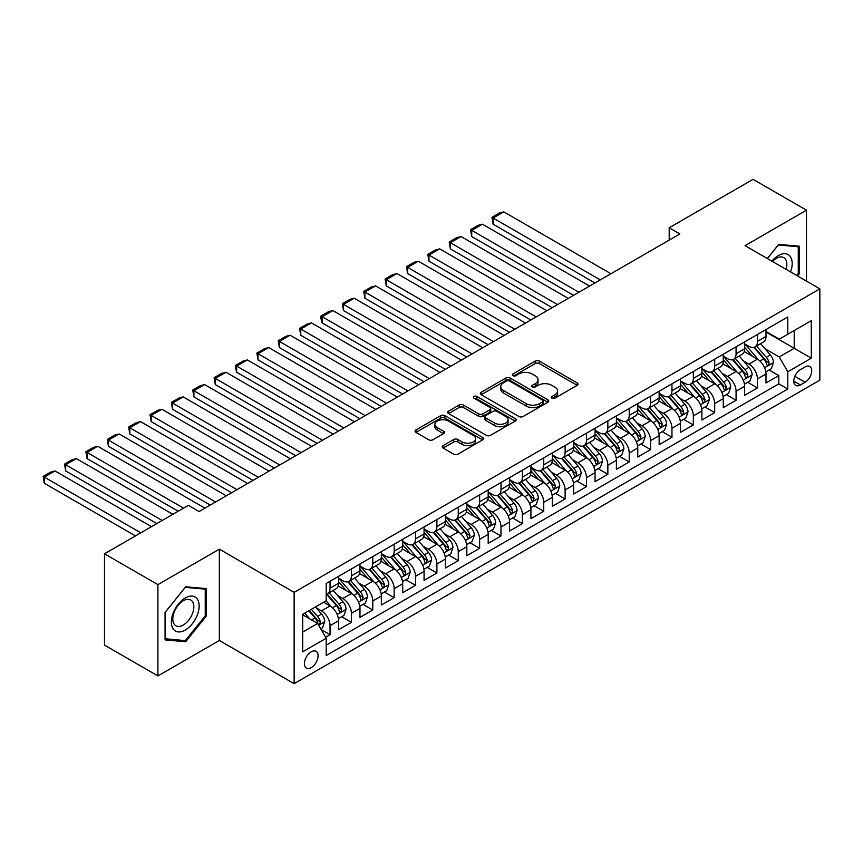 <?xml version="1.0" encoding="UTF-8"?>
<svg xmlns="http://www.w3.org/2000/svg" width="863" height="863" viewBox="0 0 863 863"><rect width="100%" height="100%" fill="white"/><g stroke="black" fill="none" stroke-linecap="round" stroke-linejoin="round"><path stroke-width="1.29" d="M551.932 398.188A2.071 1.197 0 0 0 554.866 398.188L577.153 385.329A2.967 1.715 0 0 0 578.016 384.111A2.967 1.715 0 0 0 577.153 382.902L539.397 361.101A2.967 1.715 0 0 0 535.2 361.101L512.913 373.97A2.071 1.197 0 0 0 512.298 374.822A2.071 1.197 0 0 0 512.913 375.664A2.071 1.197 0 0 0 515.847 375.664L518.728 374.003A9.493 5.48 0 0 1 532.158 374.003L535.308 375.815A9.493 5.48 0 0 1 538.081 379.688A9.493 5.48 0 0 1 535.308 383.571L532.417 385.232A2.071 1.197 0 0 0 531.813 386.085A2.071 1.197 0 0 0 532.417 386.926A2.071 1.197 0 0 0 535.351 386.926L538.242 385.265A9.493 5.48 0 0 1 551.662 385.265L554.812 387.077A9.493 5.48 0 0 1 557.595 390.961A9.493 5.48 0 0 1 554.812 394.833L551.932 396.495A2.071 1.197 0 0 0 551.317 397.347A2.071 1.197 0 0 0 551.932 398.188L551.932 396.495M311.241 667.617A9.676 5.588 120 0 0 317.562 659.095A9.676 5.588 120 0 0 316.074 651.349A9.676 5.588 120 0 0 311.241 651.824A9.676 5.588 120 0 0 304.919 660.346A9.676 5.588 120 0 0 306.408 668.102A9.676 5.588 120 0 0 311.241 667.617M443.118 445.632A2.967 1.715 0 0 0 442.244 446.851A2.967 1.715 0 0 0 443.118 448.059L453.711 454.175A2.967 1.715 0 0 0 457.897 454.175L482.654 439.882A2.967 1.715 0 0 0 483.517 438.674A2.967 1.715 0 0 0 482.654 437.465L444.898 415.664A2.967 1.715 0 0 0 440.702 415.664L415.944 429.947A2.967 1.715 0 0 0 415.081 431.166A2.967 1.715 0 0 0 415.944 432.374L428.749 439.763A2.967 1.715 0 0 0 432.935 439.763L443.528 433.647A2.967 1.715 0 0 0 444.402 432.439A2.967 1.715 0 0 0 443.528 431.22L437.185 427.563A7.94 4.585 0 0 1 434.866 424.316A7.94 4.585 0 0 1 439.763 420.087A7.94 4.585 0 0 1 448.415 421.079L473.269 435.427A7.94 4.585 0 0 1 475.589 438.674A7.94 4.585 0 0 1 470.691 442.902A7.94 4.585 0 0 1 462.039 441.91L457.897 439.515A2.967 1.715 0 0 0 453.711 439.515L443.118 445.632L443.118 448.059M219.342 549.17L157.907 584.639L104.488 553.798L104.488 645.103L157.907 675.945L219.342 640.475L294.143 683.658L294.143 592.352L219.342 549.17L219.342 640.475M806.495 281.133L806.495 210.184L745.049 245.664L819.85 288.846L294.143 592.352M806.495 210.184L753.065 179.342L669.192 227.767L669.192 240.108M104.488 553.798L188.361 505.373L199.051 511.543L679.871 233.938L669.192 227.767M518.943 416.505A2.967 1.715 0 0 0 523.14 416.505L547.886 402.223A2.967 1.715 0 0 0 548.76 401.004A2.967 1.715 0 0 0 547.886 399.796L510.13 377.994A2.967 1.715 0 0 0 505.934 377.994L481.187 392.287A2.967 1.715 0 0 0 480.313 393.496A2.967 1.715 0 0 0 481.187 394.715L518.943 416.505M474.779 398.641A2.071 1.197 0 0 1 476.883 398.933L476.883 396.462L515.276 418.631A2.967 1.715 0 0 1 516.139 419.839A2.967 1.715 0 0 1 515.276 421.047L490.518 435.34A2.967 1.715 0 0 1 486.322 435.34L448.566 413.539L448.566 411.122A2.967 1.715 0 0 0 447.703 412.331A2.967 1.715 0 0 0 448.566 413.539M448.566 411.122L459.159 405.006A2.967 1.715 0 0 1 463.355 405.006L478.663 413.841A2.967 1.715 0 0 0 482.859 413.841L489.893 409.785A2.967 1.715 0 0 0 490.756 408.577A2.967 1.715 0 0 0 489.893 407.368L473.949 398.167A2.071 1.197 0 0 1 473.345 397.314A2.071 1.197 0 0 1 474.618 396.203A2.071 1.197 0 0 1 476.883 396.462M325.61 637.239L330.044 634.672L321.176 629.559M316.128 607.768L321.5 610.864A12.093 6.98 60 0 1 330.044 625.664L338.598 620.734L338.598 629.742L351.414 622.342L341.694 616.721M337.498 595.427L342.87 598.523A12.093 6.98 60 0 1 351.414 613.334L359.968 608.393L359.968 617.401L372.784 610.001L363.064 604.391M358.868 583.086L364.24 586.193A12.093 6.98 60 0 1 372.784 600.993L381.338 596.063L381.338 605.06L394.154 597.66L384.434 592.05M380.238 570.756L385.61 573.852A12.093 6.98 60 0 1 394.154 588.652L402.708 583.722L402.708 592.73L415.524 585.319L405.804 579.709M401.608 558.415L406.98 561.511A12.093 6.98 60 0 1 415.524 576.322L424.078 571.382L424.078 580.389L436.894 572.989L427.174 567.369M422.978 546.074L428.35 549.17A12.093 6.98 60 0 1 436.894 563.981L445.448 559.041L445.448 568.048L458.264 560.648L448.544 555.038M444.348 533.733L449.72 536.84A12.093 6.98 60 0 1 458.264 551.64L466.818 546.711L466.818 555.718L479.634 548.307L469.914 542.698M465.718 521.403L471.09 524.499A12.093 6.98 60 0 1 479.634 539.299L488.188 534.37L488.188 543.377L501.004 535.977L491.284 530.357M487.088 509.062L492.46 512.158A12.093 6.98 60 0 1 501.004 526.969L509.558 522.029L509.558 531.036L522.374 523.636L512.654 518.016M508.458 496.721L513.83 499.817A12.093 6.98 60 0 1 522.374 514.628L530.928 509.688L530.928 518.695L543.744 511.295L534.024 505.686M529.828 484.391L535.2 487.487A12.093 6.98 60 0 1 543.744 502.288L552.298 497.358L552.298 506.365L565.114 498.954L555.394 493.345M551.209 472.05L556.57 475.146A12.093 6.98 60 0 1 565.114 489.947L573.668 485.017L573.668 494.024L586.484 486.624L576.764 481.004M572.579 459.709L577.94 462.805A12.093 6.98 60 0 1 586.484 477.617L595.039 472.676L595.039 481.683L607.854 474.283L598.135 468.674M593.949 447.368L599.31 450.464A12.093 6.98 60 0 1 607.854 465.276L616.409 460.335L616.409 469.343L629.224 461.942L619.505 456.333M615.319 435.038L620.68 438.134A12.093 6.98 60 0 1 629.224 452.935L637.779 448.005L637.779 457.012L650.594 449.601L640.875 443.992M636.689 422.697L642.05 425.793A12.093 6.98 60 0 1 650.594 440.605L659.149 435.664L659.149 444.672L671.964 437.271L662.245 431.651M658.059 410.357L663.42 413.453A12.093 6.98 60 0 1 671.964 428.264L680.519 423.323L680.519 432.331L693.334 424.93L683.615 419.321M679.429 398.016L684.791 401.122A12.093 6.98 60 0 1 693.334 415.923L701.889 410.993L701.889 420.001L714.704 412.59L704.985 406.98M700.799 385.685L706.161 388.781A12.093 6.98 60 0 1 714.704 403.582L723.259 398.652L723.259 407.66L736.074 400.259L726.355 394.639M722.169 373.345L727.531 376.441A12.093 6.98 60 0 1 736.074 391.252L744.629 386.311L744.629 395.319L757.444 387.919L757.444 378.911A12.093 6.98 -120 0 0 748.901 364.1L743.539 361.004M747.725 382.298L757.444 387.919M338.598 620.734A12.093 6.98 -120 0 0 330.044 605.923L323.636 602.223M359.968 608.393A12.093 6.98 -120 0 0 351.414 593.593L338.199 585.955M381.338 596.063A12.093 6.98 -120 0 0 372.784 581.252L359.569 573.625M402.708 583.722A12.093 6.98 -120 0 0 394.154 568.911L380.939 561.284M424.078 571.382A12.093 6.98 -120 0 0 415.524 556.581L402.309 548.944M445.448 559.041A12.093 6.98 -120 0 0 436.894 544.24L423.679 536.613M466.818 546.711A12.093 6.98 -120 0 0 458.264 531.899L445.049 524.273M488.188 534.37A12.093 6.98 -120 0 0 479.634 519.558L466.419 511.932M509.558 522.029A12.093 6.98 -120 0 0 501.004 507.228L487.789 499.591M530.928 509.688A12.093 6.98 -120 0 0 522.374 494.887L509.159 487.261M552.298 497.358A12.093 6.98 -120 0 0 543.744 482.546L530.529 474.92M573.668 485.017A12.093 6.98 -120 0 0 565.114 470.206L551.899 462.579M595.039 472.676A12.093 6.98 -120 0 0 586.484 457.875L573.269 450.238M616.409 460.335A12.093 6.98 -120 0 0 607.854 445.535L594.639 437.908M637.779 448.005A12.093 6.98 -120 0 0 629.224 433.194L616.009 425.567M659.149 435.664A12.093 6.98 -120 0 0 650.594 420.864L637.379 413.226M680.519 423.323A12.093 6.98 -120 0 0 671.964 408.523L658.749 400.896M701.889 410.993A12.093 6.98 -120 0 0 693.334 396.182L680.12 388.555M723.259 398.652A12.093 6.98 -120 0 0 714.704 383.841L701.49 376.214M744.629 386.311A12.093 6.98 -120 0 0 736.074 371.511L722.86 363.873M805.103 366.937L800.4 369.655A9.364 5.405 120 0 0 794.284 377.908A9.364 5.405 120 0 0 795.718 385.416A9.364 5.405 120 0 0 800.4 384.952L805.103 382.244A9.364 5.405 120 0 0 811.22 373.981A9.364 5.405 120 0 0 809.785 366.473A9.364 5.405 120 0 0 805.103 366.937M294.143 683.658L819.85 380.141L819.85 288.846M302.686 632.083L317.649 623.453L326.203 638.253L326.203 655.524L787.79 389.03L787.79 371.759L779.246 356.948L764.909 348.674M326.203 638.253L302.686 651.824L302.686 614.316L326.203 600.745L326.203 583.474L787.79 316.969L787.79 334.251L811.306 320.669L811.306 358.177L787.79 371.759M338.598 578.296L342.87 580.756A12.093 6.98 60 0 0 348.911 581.36L357.455 576.419A12.093 6.98 -120 0 0 359.968 570.885L359.968 563.981M359.968 565.955L364.24 568.426A12.093 6.98 60 0 0 370.281 569.019L378.825 564.089A12.093 6.98 -120 0 0 381.338 558.555L381.338 551.64M381.338 553.615L385.61 556.085A12.093 6.98 60 0 0 391.651 556.678L400.195 551.748A12.093 6.98 -120 0 0 402.708 546.214L402.708 539.299M402.708 541.274L406.98 543.744A12.093 6.98 60 0 0 413.021 544.348L421.576 539.407A12.093 6.98 -120 0 0 424.078 533.873L424.078 526.969M424.078 528.943L428.35 531.403A12.093 6.98 60 0 0 434.391 532.007L442.946 527.066A12.093 6.98 -120 0 0 445.448 521.532L445.448 514.628M445.448 516.603L449.72 519.073A12.093 6.98 60 0 0 455.761 519.666L464.316 514.736A12.093 6.98 -120 0 0 466.818 509.202L466.818 502.288M466.818 504.262L471.09 506.732A12.093 6.98 60 0 0 477.131 507.325L485.686 502.395A12.093 6.98 -120 0 0 488.188 496.861L488.188 489.947M488.188 491.921L492.46 494.391A12.093 6.98 60 0 0 498.501 494.995L507.056 490.055A12.093 6.98 -120 0 0 509.558 484.521L509.558 477.617M509.558 479.591L513.83 482.05A12.093 6.98 60 0 0 519.871 482.654L528.426 477.714A12.093 6.98 -120 0 0 530.928 472.18L530.928 465.276M530.928 467.25L535.2 469.72A12.093 6.98 60 0 0 541.241 470.313L549.796 465.384A12.093 6.98 -120 0 0 552.298 459.85L552.298 452.935M552.298 454.909L556.57 457.379A12.093 6.98 60 0 0 562.611 457.973L571.166 453.043A12.093 6.98 -120 0 0 573.668 447.509L573.668 440.594M573.668 442.568L577.94 445.038A12.093 6.98 60 0 0 583.981 445.642L592.536 440.702A12.093 6.98 -120 0 0 595.039 435.168L595.039 428.264M595.039 430.238L599.31 432.708A12.093 6.98 60 0 0 605.351 433.302L613.906 428.372A12.093 6.98 -120 0 0 616.409 422.838L616.409 415.923M616.409 417.897L620.68 420.367A12.093 6.98 60 0 0 626.721 420.961L635.276 416.031A12.093 6.98 -120 0 0 637.779 410.497L637.779 403.582M637.779 405.556L642.05 408.026A12.093 6.98 60 0 0 648.091 408.631L656.646 403.69A12.093 6.98 -120 0 0 659.149 398.156L659.149 391.252M659.149 393.226L663.42 395.686A12.093 6.98 60 0 0 669.461 396.29L678.016 391.349A12.093 6.98 -120 0 0 680.519 385.815L680.519 378.911M680.519 380.885L684.791 383.355A12.093 6.98 60 0 0 690.832 383.949L699.386 379.019A12.093 6.98 -120 0 0 701.889 373.485L701.889 366.57M701.889 368.544L706.161 371.014A12.093 6.98 60 0 0 712.202 371.608L720.756 366.678A12.093 6.98 -120 0 0 723.259 361.144L723.259 354.229M723.259 356.203L727.531 358.674A12.093 6.98 60 0 0 733.572 359.278L742.126 354.337A12.093 6.98 -120 0 0 744.629 348.803L744.629 341.899M326.203 645.168L778.814 383.841L778.814 375.578L765.999 382.978L765.999 373.97A12.093 6.98 -120 0 0 757.444 359.17L744.23 351.543M744.629 343.873L748.901 346.333A12.093 6.98 -120 0 0 754.942 346.937A12.093 6.98 -120 0 0 757.444 341.403L757.444 334.488M754.942 346.937L763.496 341.996A12.093 6.98 -120 0 0 765.999 336.462L765.999 329.558M330.044 581.252L330.044 588.156A12.093 6.98 60 0 1 327.541 593.69A12.093 6.98 60 0 1 326.203 594.186M327.541 593.69L336.085 588.76A12.093 6.98 -120 0 0 338.598 583.226L338.598 576.311M351.414 568.911L351.414 575.826A12.093 6.98 60 0 1 348.911 581.36M372.784 556.581L372.784 563.485A12.093 6.98 60 0 1 370.281 569.019M394.154 544.24L394.154 551.144A12.093 6.98 60 0 1 391.651 556.678M415.524 531.899L415.524 538.814A12.093 6.98 60 0 1 413.021 544.348M436.894 519.558L436.894 526.473A12.093 6.98 60 0 1 434.391 532.007M458.264 507.228L458.264 514.132A12.093 6.98 60 0 1 455.761 519.666M479.634 494.887L479.634 501.791A12.093 6.98 60 0 1 477.131 507.325M501.004 482.546L501.004 489.461A12.093 6.98 60 0 1 498.501 494.995M522.374 470.206L522.374 477.12A12.093 6.98 60 0 1 519.871 482.654M543.744 457.875L543.744 464.779A12.093 6.98 60 0 1 541.241 470.313M565.114 445.535L565.114 452.439A12.093 6.98 60 0 1 562.611 457.973M586.484 433.194L586.484 440.108A12.093 6.98 60 0 1 583.981 445.642M607.854 420.853L607.854 427.768A12.093 6.98 60 0 1 605.351 433.302M629.224 408.523L629.224 415.427A12.093 6.98 60 0 1 626.721 420.961M650.594 396.182L650.594 403.097A12.093 6.98 60 0 1 648.091 408.631M671.964 383.841L671.964 390.756A12.093 6.98 60 0 1 669.461 396.29M693.334 371.511L693.334 378.415A12.093 6.98 60 0 1 690.832 383.949M714.704 359.17L714.704 366.074A12.093 6.98 60 0 1 712.202 371.608M736.074 346.829L736.074 353.744A12.093 6.98 60 0 1 733.572 359.278M736.074 391.252L736.074 400.259M714.704 403.582L714.704 412.59M693.334 415.923L693.334 424.93M671.964 428.264L671.964 437.271M650.594 440.605L650.594 449.601M629.224 452.935L629.224 461.942M607.854 465.276L607.854 474.283M586.484 477.617L586.484 486.624M565.114 489.947L565.114 498.954M543.744 502.288L543.744 511.295M522.374 514.628L522.374 523.636M501.004 526.969L501.004 535.977M479.634 539.299L479.634 548.307M458.264 551.64L458.264 560.648M436.894 563.981L436.894 572.989M415.524 576.322L415.524 585.319M394.154 588.652L394.154 597.66M372.784 600.993L372.784 610.001M351.414 613.334L351.414 622.342M330.044 625.664L330.044 634.672M317.649 623.453L302.686 614.812M779.246 356.948L794.208 348.307L794.208 330.54L811.306 320.669M765.999 332.028L811.306 358.177M765.999 331.532L779.246 339.181L787.79 334.251M157.907 584.639L157.907 675.945M769.095 369.968L778.814 375.578M778.814 383.841L787.79 389.03M797.531 275.955L799.332 273.722L799.332 246.225L778.717 244.38L767.336 258.522M165.07 639.915L185.685 641.748L206.311 616.096L206.311 588.598L185.685 586.764L165.07 612.417L165.07 639.915M798.264 273.107L799.332 273.722M205.243 615.481L206.311 616.096M183.506 640.497L185.685 641.748M552.762 398.479L554.812 397.304A9.493 5.48 0 0 0 557.595 393.42L557.595 390.961M538.081 379.688L538.081 382.158A9.493 5.48 0 0 1 535.308 386.031L533.248 387.217M577.153 382.902L577.153 385.329L539.397 363.571A2.967 1.715 0 0 0 535.2 363.571L513.744 375.955M547.854 402.244L510.13 380.464A2.967 1.715 0 0 0 505.934 380.464L481.22 394.736M542.644 401.856A2.071 1.197 0 0 0 543.259 401.004A2.071 1.197 0 0 0 542.644 400.162L509.504 381.025A2.071 1.197 0 0 0 506.57 381.025L503.528 382.784A9.493 5.48 0 0 0 500.745 386.656A9.493 5.48 0 0 0 503.528 390.529L526.182 403.614A9.493 5.48 0 0 0 539.602 403.614L542.644 401.856L542.644 404.326A2.071 1.197 0 0 0 543.259 403.474L543.259 401.004M500.745 386.656L500.745 389.127A9.493 5.48 0 0 0 503.528 392.999L503.528 390.529M542.644 404.326L539.602 406.074A9.493 5.48 0 0 1 526.182 406.074L503.528 392.999M448.609 413.56L459.159 407.476L459.159 405.006M490.756 408.577L490.756 411.047A2.967 1.715 0 0 1 489.893 412.255L482.859 416.311A2.967 1.715 0 0 1 478.663 416.311L463.355 407.476A2.967 1.715 0 0 0 459.159 407.476M476.883 398.933L515.233 421.068M494.553 423.021A7.94 4.585 0 0 0 503.205 424.013A7.94 4.585 0 0 0 508.102 419.774A7.94 4.585 0 0 0 505.783 416.538L497.023 411.478A2.967 1.715 0 0 0 492.827 411.478L485.804 415.545A2.967 1.715 0 0 0 484.93 416.753A2.967 1.715 0 0 0 485.804 417.962L494.553 423.021L494.553 425.491A7.94 4.585 0 0 0 503.205 426.484A7.94 4.585 0 0 0 508.102 422.244L508.102 419.774M484.93 416.753L484.93 419.224A2.967 1.715 0 0 0 485.804 420.432L485.804 417.962M494.553 425.491L485.804 420.432M475.589 438.674L475.589 441.144A7.94 4.585 0 0 1 470.691 445.373A7.94 4.585 0 0 1 462.039 444.38L457.897 441.985A2.967 1.715 0 0 0 453.711 441.985L443.151 448.08M434.866 424.316L434.866 426.786A7.94 4.585 0 0 0 437.185 430.022L437.185 427.563M443.496 433.668L437.185 430.022M482.611 439.903L444.898 418.124A2.967 1.715 0 0 0 440.702 418.124L415.988 432.395M765.815 371.856L771.339 368.674L773.475 362.503A8.004 4.628 -120 0 0 770.357 354.984L760.594 343.679M600.27 279.892L493.097 218.026L503.787 211.856L610.95 273.733M758.642 359.947L747.056 346.548A23.118 13.344 -120 0 0 744.629 344.003M493.097 224.197L491.921 217.347L493.097 218.026L493.097 224.197L594.931 282.978M752.288 356.192L745.805 348.684A19.191 11.079 -120 0 0 744.629 347.401M753.852 347.368L763.733 358.803A8.004 4.628 60 0 1 766.592 364.326L767.175 365.276L768.253 365.114L769.149 362.838A8.004 4.628 -120 0 0 766.301 357.325L756.527 346.02M754.435 347.185L765.05 359.472A4.078 2.352 60 0 1 766.074 361.068L769.149 362.838M491.921 217.347L499.407 213.021L503.787 211.856M790.594 271.953A19.644 11.338 120 0 0 778.286 255.588A19.644 11.338 120 0 0 771.856 261.133M786.107 269.364A14.876 8.587 120 0 0 783.777 257.627A14.876 8.587 120 0 0 776.333 258.361A14.876 8.587 120 0 0 772.45 261.467M767.38 258.555L778.286 244.984L798.264 246.775L798.264 273.42L796.635 275.437M796.937 246.009L798.264 246.775M197.293 615.082A19.644 11.338 120 0 0 192.212 596.106A19.644 11.338 120 0 0 173.236 612.935A19.644 11.338 120 0 0 178.317 631.91A19.644 11.338 120 0 0 197.293 615.082M192.417 613.701A14.876 8.587 120 0 0 190.755 600.001A14.876 8.587 120 0 0 174.207 612.072A14.876 8.587 120 0 0 175.879 625.761A14.876 8.587 120 0 0 192.417 613.701M165.286 638.868L165.286 612.223L185.265 587.369L205.243 589.149L205.243 615.794L185.265 640.648L165.07 638.739M203.916 588.393L205.243 589.149M744.445 384.197L749.969 381.004L752.105 374.833A8.004 4.628 -120 0 0 748.987 367.314L739.224 356.009M578.9 292.233L471.727 230.356L482.417 224.197L589.58 286.063M737.272 372.287L725.686 358.879A23.118 13.344 -120 0 0 723.259 356.343M471.727 236.527L470.551 229.677L471.727 230.356L471.727 236.527L573.561 295.319M730.918 368.523L724.435 361.025A19.191 11.079 -120 0 0 723.259 359.742M732.482 359.709L742.363 371.144A8.004 4.628 60 0 1 745.222 376.656L745.805 377.606L746.883 377.455L747.779 375.178A8.004 4.628 -120 0 0 744.931 369.666L735.157 358.361M733.065 359.526L743.679 371.813A4.078 2.352 60 0 1 744.704 373.399L747.779 375.178M470.551 229.677L478.037 225.362L482.417 224.197M723.075 396.538L728.599 393.345L730.734 387.174A8.004 4.628 -120 0 0 727.617 379.655L717.854 368.35M557.53 304.574L450.357 242.697L461.047 236.527L568.21 298.404M715.891 384.628L704.316 371.219A23.118 13.344 -120 0 0 701.889 368.674M450.357 248.868L449.181 242.018L450.357 242.697L450.357 248.868L552.191 307.66M709.548 380.863L703.065 373.366A19.191 11.079 -120 0 0 701.889 372.072M711.112 372.05L720.993 383.485A8.004 4.628 60 0 1 723.852 388.997L724.435 389.947L725.513 389.796L726.409 387.519A8.004 4.628 -120 0 0 723.561 381.996L713.787 370.691M711.695 371.856L722.309 384.143A4.078 2.352 60 0 1 723.334 385.739L726.409 387.519M449.181 242.018L456.667 237.703L461.047 236.527M701.705 408.868L707.229 405.686L709.364 399.515A8.004 4.628 -120 0 0 706.247 391.996L696.484 380.691M536.16 316.915L428.987 255.038L439.677 248.868L546.84 310.745M694.521 396.969L682.946 383.56A23.118 13.344 -120 0 0 680.519 381.014M428.987 261.209L427.811 254.358L428.987 255.038L428.987 261.209L530.821 320M688.178 393.204L681.694 385.707A19.191 11.079 -120 0 0 680.519 384.413M689.742 384.38L699.623 395.815A8.004 4.628 60 0 1 702.482 401.338L703.065 402.287L704.143 402.136L705.039 399.86A8.004 4.628 -120 0 0 702.191 394.337L692.417 383.032M690.324 384.197L700.939 396.484A4.078 2.352 60 0 1 701.964 398.08L705.039 399.86M427.811 254.358L435.297 250.043L439.677 248.868M680.335 421.209L685.858 418.026L687.994 411.856A8.004 4.628 -120 0 0 684.877 404.337L675.114 393.032M514.79 329.245L407.616 267.379L418.307 261.209L525.47 323.075M673.151 409.299L661.576 395.89A23.118 13.344 -120 0 0 659.149 393.355M407.616 273.539L406.441 266.699L407.616 267.379L407.616 273.539L509.45 332.331M666.808 405.534L660.324 398.037A19.191 11.079 -120 0 0 659.149 396.753M668.372 396.721L678.253 408.156A8.004 4.628 60 0 1 681.112 413.668L681.694 414.628L682.773 414.467L683.669 412.19A8.004 4.628 -120 0 0 680.821 406.678L671.047 395.373M668.954 396.538L679.569 408.825A4.078 2.352 60 0 1 680.594 410.421L683.669 412.19M406.441 266.699L413.927 262.374L418.307 261.209M658.965 433.55L664.488 430.357L666.624 424.186A8.004 4.628 -120 0 0 663.507 416.667L653.744 405.362M493.42 341.586L386.246 279.709L396.937 273.539L504.1 335.416M651.781 421.64L640.206 408.231A23.118 13.344 -120 0 0 637.779 405.696M386.246 285.88L385.071 279.029L386.246 279.709L386.246 285.88L488.08 344.671M645.438 417.875L638.954 410.378A19.191 11.079 -120 0 0 637.779 409.094M647.002 409.062L656.883 420.497A8.004 4.628 60 0 1 659.742 426.009L660.324 426.958L661.403 426.807L662.299 424.531A8.004 4.628 -120 0 0 659.451 419.019L649.677 407.714M647.584 408.879L658.199 421.155A4.078 2.352 60 0 1 659.224 422.751L662.299 424.531M385.071 279.029L392.557 274.714L396.937 273.539M637.595 445.891L643.118 442.697L645.254 436.527A8.004 4.628 -120 0 0 642.137 429.008L632.374 417.703M472.05 353.927L364.876 292.05L375.567 285.88L482.73 347.757M630.411 433.981L618.836 420.572A23.118 13.344 -120 0 0 616.409 418.026M364.876 298.22L363.701 291.37L364.876 292.05L364.876 298.22L466.71 357.012M624.068 430.216L617.584 422.719A19.191 11.079 -120 0 0 616.409 421.424M625.632 421.403L635.513 432.838A8.004 4.628 60 0 1 638.361 438.35L638.954 439.299L640.033 439.148L640.929 436.872A8.004 4.628 -120 0 0 638.081 431.349L628.307 420.044M626.214 421.209L636.829 433.496A4.078 2.352 60 0 1 637.854 435.092L640.929 436.872M363.701 291.37L371.187 287.055L375.567 285.88M616.225 458.221L621.748 455.038L623.884 448.868A8.004 4.628 -120 0 0 620.767 441.349L611.004 430.044M450.68 366.268L343.506 304.391L354.197 298.22L461.36 360.098M609.041 446.311L597.466 432.913A23.118 13.344 -120 0 0 595.039 430.367M343.506 310.561L342.331 303.711L343.506 304.391L343.506 310.561L445.34 369.342M602.698 442.557L596.214 435.06A19.191 11.079 -120 0 0 595.039 433.765M604.262 433.733L614.143 445.168A8.004 4.628 60 0 1 616.991 450.691L617.574 451.64L618.663 451.489L619.558 449.202A8.004 4.628 -120 0 0 616.711 443.69L606.937 432.385M604.844 433.55L615.459 445.837A4.078 2.352 60 0 1 616.484 447.433L619.558 449.202M342.331 303.711L349.817 299.396L354.197 298.22M594.855 470.562L600.378 467.368L602.514 461.198A8.004 4.628 -120 0 0 599.397 453.679L589.634 442.374M429.31 378.598L322.136 316.721L332.827 310.561L439.99 372.428M587.671 458.652L576.096 445.243A23.118 13.344 -120 0 0 573.668 442.708M322.136 322.891L320.96 318.512L320.96 316.052L322.136 316.721L322.136 322.891L423.97 381.683M581.328 454.887L574.844 447.39A19.191 11.079 -120 0 0 573.668 446.106M582.892 446.074L592.773 457.509A8.004 4.628 60 0 1 595.621 463.021L596.204 463.97L597.293 463.819L598.188 461.543A8.004 4.628 -120 0 0 595.33 456.031L585.567 444.725M583.474 445.891L594.089 458.177A4.078 2.352 60 0 1 595.114 459.774L598.188 461.543M320.96 316.052L328.447 311.726L332.827 310.561M573.485 482.902L579.008 479.709L581.144 473.539A8.004 4.628 -120 0 0 578.027 466.02L568.264 454.715M407.94 390.939L300.766 329.062L311.457 322.891L418.62 384.769M566.301 470.993L554.726 457.584A23.118 13.344 -120 0 0 552.298 455.038M300.766 335.232L299.59 328.382L300.766 329.062L300.766 335.232L402.6 394.024M559.958 467.228L553.474 459.731A19.191 11.079 -120 0 0 552.298 458.436M561.522 458.415L571.403 469.85A8.004 4.628 60 0 1 574.251 475.362L574.834 476.311L575.923 476.16L576.818 473.884A8.004 4.628 -120 0 0 573.96 468.361L564.197 457.066M562.104 458.221L572.719 470.508A4.078 2.352 60 0 1 573.744 472.104L576.818 473.884M299.59 328.382L307.077 324.067L311.457 322.891M552.115 495.233L557.638 492.05L559.774 485.88A8.004 4.628 -120 0 0 556.657 478.361L546.894 467.056M386.57 403.28L279.396 341.403L290.087 335.232L397.25 397.109M544.931 483.334L533.356 469.925A23.118 13.344 -120 0 0 530.928 467.379M279.396 347.573L278.22 340.723L279.396 341.403L279.396 347.573L381.23 406.365M538.588 479.569L532.104 472.072A19.191 11.079 -120 0 0 530.928 470.777M540.152 470.745L550.033 482.18A8.004 4.628 60 0 1 552.881 487.703L553.463 488.652L554.553 488.501L555.448 486.225A8.004 4.628 -120 0 0 552.59 480.702L542.827 469.396M540.734 470.562L551.349 482.849A4.078 2.352 60 0 1 552.374 484.445L555.448 486.225M278.22 340.723L285.707 336.408L290.087 335.232M530.745 507.573L536.268 504.391L538.404 498.221A8.004 4.628 -120 0 0 535.287 490.702L525.524 479.397M365.2 415.61L258.026 353.744L268.717 347.573L375.88 409.45M523.561 495.664L511.986 482.266A23.118 13.344 -120 0 0 509.558 479.72M258.026 359.914L256.85 353.064L258.026 353.744L258.026 359.914L359.86 418.695M517.217 491.91L510.734 484.402A19.191 11.079 -120 0 0 509.558 483.118M518.782 483.086L528.663 494.521A8.004 4.628 60 0 1 531.511 500.044L532.093 500.993L533.183 500.831L534.078 498.555A8.004 4.628 -120 0 0 531.22 493.043L521.457 481.737M519.364 482.902L529.979 495.189A4.078 2.352 60 0 1 531.004 496.786L534.078 498.555M256.85 353.064L264.337 348.738L268.717 347.573M509.375 519.914L514.898 516.721L517.034 510.551A8.004 4.628 -120 0 0 513.917 503.032L504.154 491.727M343.83 427.951L236.656 366.074L247.347 359.914L354.51 421.78M502.19 508.005L490.616 494.596A23.118 13.344 -120 0 0 488.188 492.061M236.656 372.244L235.48 367.865L235.48 365.405L236.656 366.074L236.656 372.244L338.49 431.036M495.847 504.24L489.364 496.743A19.191 11.079 -120 0 0 488.188 495.459M497.412 495.427L507.293 506.861A8.004 4.628 60 0 1 510.141 512.374L510.723 513.323L511.813 513.172L512.708 510.896A8.004 4.628 -120 0 0 509.85 505.384L500.087 494.078M497.994 495.243L508.609 507.53A4.078 2.352 60 0 1 509.634 509.116L512.708 510.896M235.48 365.405L242.956 361.079L247.347 359.914M488.005 532.255L493.528 529.062L495.664 522.892A8.004 4.628 -120 0 0 492.546 515.373L482.784 504.068M322.46 440.292L215.286 378.415L225.977 372.244L333.14 434.121M480.82 520.346L469.245 506.937A23.118 13.344 -120 0 0 466.818 504.391M215.286 384.585L214.11 377.735L215.286 378.415L215.286 384.585L317.12 443.377M474.477 516.581L467.994 509.084A19.191 11.079 -120 0 0 466.818 507.789M476.042 507.768L485.923 519.202A8.004 4.628 60 0 1 488.771 524.715L489.353 525.664L490.443 525.513L491.338 523.237A8.004 4.628 -120 0 0 488.48 517.714L478.717 506.408M476.624 507.573L487.239 519.86A4.078 2.352 60 0 1 488.264 521.457L491.338 523.237M214.11 377.735L221.586 373.42L225.977 372.244M466.635 544.585L472.158 541.403L474.294 535.233A8.004 4.628 -120 0 0 471.176 527.714L461.414 516.408M301.09 452.633L193.916 390.756L204.607 384.585L311.77 446.462M459.45 532.687L447.875 519.278A23.118 13.344 -120 0 0 445.448 516.732M193.916 396.926L192.74 390.076L193.916 390.756L193.916 396.926L295.75 455.718M453.107 528.922L446.624 521.425A19.191 11.079 -120 0 0 445.448 520.13M454.672 520.098L464.553 531.532A8.004 4.628 60 0 1 467.401 537.056L467.983 538.005L469.073 537.854L469.968 535.578A8.004 4.628 -120 0 0 467.11 530.055L457.347 518.749M455.254 519.914L465.869 532.201A4.078 2.352 60 0 1 466.894 533.798L469.968 535.578M192.74 390.076L200.216 385.761L204.607 384.585M445.265 556.926L450.788 553.744L452.924 547.574A8.004 4.628 -120 0 0 449.806 540.055L440.044 528.749M279.72 464.963L172.546 403.097L183.236 396.926L290.399 458.792M438.08 545.017L426.505 531.608A23.118 13.344 -120 0 0 424.078 529.073M172.546 409.256L171.37 402.417L172.546 403.097L172.546 409.256L274.38 468.048M431.737 541.263L425.254 533.755A19.191 11.079 -120 0 0 424.078 532.471M433.302 532.439L443.183 543.873A8.004 4.628 60 0 1 446.031 549.397L446.613 550.346L447.703 550.184L448.598 547.908A8.004 4.628 -120 0 0 445.74 542.396L435.977 531.09M433.884 532.255L444.499 544.542A4.078 2.352 60 0 1 445.524 546.139L448.598 547.908M171.37 402.417L178.846 398.091L183.236 396.926M423.895 569.267L429.418 566.074L431.554 559.904A8.004 4.628 -120 0 0 428.436 552.385L418.674 541.079M258.35 477.304L151.176 415.427L161.866 409.256L269.029 471.133M416.71 557.358L405.135 543.949A23.118 13.344 -120 0 0 402.708 541.414M151.176 421.597L150 414.747L151.176 415.427L151.176 421.597L252.999 480.389M410.367 553.593L403.884 546.096A19.191 11.079 -120 0 0 402.708 544.812M411.931 544.78L421.813 556.214A8.004 4.628 60 0 1 424.661 561.727L425.243 562.676L426.333 562.525L427.228 560.249A8.004 4.628 -120 0 0 424.369 554.736L414.607 543.431M412.514 544.596L423.129 556.872A4.078 2.352 60 0 1 424.154 558.469L427.228 560.249M150 414.747L157.476 410.432L161.866 409.256M402.525 581.608L408.048 578.415L410.184 572.245A8.004 4.628 -120 0 0 407.066 564.726L397.304 553.42M236.98 489.645L129.806 427.768L140.496 421.597L247.659 483.474M395.34 569.699L383.765 556.29A23.118 13.344 -120 0 0 381.338 553.744M129.806 433.938L128.63 427.088L129.806 427.768L129.806 433.938L231.629 492.73M388.997 565.934L382.514 558.437A19.191 11.079 -120 0 0 381.338 557.142M390.561 557.12L400.443 568.555A8.004 4.628 60 0 1 403.291 574.068L403.873 575.017L404.963 574.866L405.858 572.59A8.004 4.628 -120 0 0 402.999 567.067L393.237 555.761M391.144 556.926L401.759 569.213A4.078 2.352 60 0 1 402.784 570.81L405.858 572.59M128.63 427.088L136.106 422.773L140.496 421.597M381.155 593.938L386.678 590.756L388.814 584.585A8.004 4.628 -120 0 0 385.696 577.067L375.934 565.761M215.61 501.986L108.436 440.108L119.126 433.938L226.289 495.815M373.97 582.029L362.395 568.631A23.118 13.344 -120 0 0 359.968 566.085M108.436 446.279L107.26 439.429L108.436 440.108L108.436 446.279L210.259 505.06M367.627 578.275L361.144 570.777A19.191 11.079 -120 0 0 359.968 569.483M369.191 569.451L379.073 580.885A8.004 4.628 60 0 1 381.921 586.409L382.503 587.358L383.593 587.207L384.488 584.92A8.004 4.628 -120 0 0 381.629 579.407L371.867 568.102M369.774 569.267L380.389 581.554A4.078 2.352 60 0 1 381.414 583.151L384.488 584.92M107.26 439.429L114.736 435.114L119.126 433.938M359.785 606.279L365.308 603.086L367.444 596.926A8.004 4.628 -120 0 0 364.326 589.397L354.564 578.091M183.549 508.145L87.066 452.449L97.746 446.279L204.919 508.145M352.6 594.37L341.025 580.961A23.118 13.344 -120 0 0 338.598 578.426M87.066 458.609L85.89 451.77L87.066 452.449L87.066 458.609L178.209 511.23M346.257 590.605L339.774 583.108A19.191 11.079 -120 0 0 338.598 581.824M347.821 581.791L357.703 593.226A8.004 4.628 60 0 1 360.551 598.739L361.133 599.688L362.223 599.537L363.118 597.261A8.004 4.628 -120 0 0 360.259 591.748L350.497 580.443M348.404 581.608L359.019 593.895A4.078 2.352 60 0 1 360.044 595.492L363.118 597.261M85.89 451.77L93.366 447.444L97.746 446.279M338.415 618.62L343.938 615.427L346.074 609.256A8.004 4.628 -120 0 0 342.956 601.738L333.194 590.432M162.179 520.486L65.696 464.779L76.376 458.609L172.87 514.316M331.23 606.711L326.117 600.788M65.696 470.95L64.52 464.1L65.696 464.779L65.696 470.95L156.839 523.571M324.887 602.946L324.057 601.986M326.451 594.132L336.333 605.567A8.004 4.628 60 0 1 339.181 611.08L339.763 612.029L340.853 611.878L341.748 609.602A8.004 4.628 -120 0 0 338.889 604.078L329.127 592.784M327.034 593.938L337.649 606.225A4.078 2.352 60 0 1 338.674 607.822L341.748 609.602M64.52 464.1L71.996 459.785L76.376 458.609M320.745 628.814L322.568 627.768L324.704 621.597A8.004 4.628 -120 0 0 321.586 614.078L315.437 606.959M140.809 532.827L44.326 477.12L55.005 470.95L151.5 526.657M309.698 618.857L304.747 613.129M44.326 483.291L43.15 476.441L44.326 477.12L44.326 483.291L135.469 535.912M303.517 615.287L302.686 614.337M308.814 610.788L314.963 617.897A8.004 4.628 60 0 1 317.811 623.42L318.393 624.37L319.483 624.219L320.378 621.943A8.004 4.628 -120 0 0 317.519 616.419L311.37 609.3M309.31 610.497L316.279 618.566A4.078 2.352 60 0 1 317.304 620.163L320.378 621.943M43.15 476.441L50.626 472.126L55.005 470.95M321.5 610.864L330.044 605.923M342.87 598.523L351.414 593.593M364.24 586.193L372.784 581.252M385.61 573.852L394.154 568.911M406.98 561.511L415.524 556.581M428.35 549.17L436.894 544.24M449.72 536.84L458.264 531.899M471.09 524.499L479.634 519.558M492.46 512.158L501.004 507.228M513.83 499.817L522.374 494.887M535.2 487.487L543.744 482.546M556.57 475.146L565.114 470.206M577.94 462.805L586.484 457.875M599.31 450.464L607.854 445.535M620.68 438.134L629.224 433.194M642.05 425.793L650.594 420.864M663.42 413.453L671.964 408.523M684.791 401.122L693.334 396.182M706.161 388.781L714.704 383.841M727.531 376.441L736.074 371.511M748.901 364.1L757.444 359.17M757.444 341.403L765.999 336.462M330.044 588.156L338.598 583.226M351.414 575.826L359.968 570.885M372.784 563.485L381.338 558.555M394.154 551.144L402.708 546.214M415.524 538.814L424.078 533.873M436.894 526.473L445.448 521.532M458.264 514.132L466.818 509.202M479.634 501.791L488.188 496.861M501.004 489.461L509.558 484.521M522.374 477.12L530.928 472.18M543.744 464.779L552.298 459.85M565.114 452.439L573.668 447.509M586.484 440.108L595.039 435.168M607.854 427.768L616.409 422.838M629.224 415.427L637.779 410.497M650.594 403.097L659.149 398.156M671.964 390.756L680.519 385.815M693.334 378.415L701.889 373.485M714.704 366.074L723.259 361.144M736.074 353.744L744.629 348.803M757.444 378.911L765.999 373.97M794.855 376.322L805.103 382.244M793.777 381.133L800.4 384.952M554.812 397.304L554.812 394.833M532.417 386.926L532.417 385.232M535.308 386.031L535.308 383.571M512.913 375.664L512.913 373.97M535.2 363.571L535.2 361.101M539.397 363.571L539.397 361.101M481.187 394.715L481.187 392.287M505.934 380.464L505.934 377.994M510.13 380.464L510.13 377.994M547.886 402.223L547.886 399.796M526.182 406.074L526.182 403.614M539.602 406.074L539.602 403.614M463.355 407.476L463.355 405.006M478.663 416.311L478.663 413.841M482.859 416.311L482.859 413.841M489.893 412.255L489.893 409.785M515.276 421.047L515.276 418.631M453.711 441.985L453.711 439.515M457.897 441.985L457.897 439.515M462.039 444.38L462.039 441.91M443.528 433.647L443.528 431.22M415.944 432.374L415.944 429.947M440.702 418.124L440.702 415.664M444.898 418.124L444.898 415.664M482.654 439.882L482.654 437.465M764.596 367.746L773.421 362.654M747.056 346.548L748.156 345.912M766.301 357.325L770.357 354.984M759.915 361.014L763.733 358.803M743.226 380.087L752.051 374.995M725.686 358.879L726.786 358.242M744.931 369.666L748.987 367.314M738.545 373.345L742.363 371.144M721.856 392.428L730.681 387.325M704.316 371.219L705.416 370.583M723.561 381.996L727.617 379.655M717.175 385.685L720.993 383.485M700.486 404.769L709.31 399.666M682.946 383.56L684.046 382.924M702.191 394.337L706.247 391.996M695.805 398.026L699.623 395.815M679.116 417.099L687.94 412.007M661.576 395.89L662.676 395.265M680.821 406.678L684.877 404.337M674.435 410.357L678.253 408.156M657.746 429.44L666.57 424.348M640.206 408.231L641.306 407.595M659.451 419.019L663.507 416.667M653.064 422.697L656.883 420.497M636.376 441.78L645.2 436.678M618.836 420.572L619.936 419.936M638.081 431.349L642.137 429.008M631.694 435.038L635.513 432.838M615.006 454.121L623.83 449.019M597.466 432.913L598.566 432.277M616.711 443.69L620.767 441.349M610.324 447.379L614.143 445.168M593.636 466.452L602.46 461.36M576.096 445.243L577.196 444.607M595.33 456.031L599.397 453.679M588.954 459.709L592.773 457.509M572.266 478.792L581.09 473.701M554.726 457.584L555.826 456.948M573.96 468.361L578.027 466.02M567.584 472.05L571.403 469.85M550.896 491.133L559.72 486.031M533.356 469.925L534.456 469.289M552.59 480.702L556.657 478.361M546.214 484.391L550.033 482.18M529.526 503.463L538.35 498.372M511.986 482.266L513.086 481.63M531.22 493.043L535.287 490.702M524.844 496.732L528.663 494.521M508.156 515.804L516.98 510.713M490.616 494.596L491.716 493.96M509.85 505.384L513.917 503.032M503.474 509.062L507.293 506.861M486.786 528.145L495.61 523.043M469.245 506.937L470.346 506.301M488.48 517.714L492.546 515.373M482.104 521.403L485.923 519.202M465.416 540.486L474.24 535.384M447.875 519.278L448.976 518.641M467.11 530.055L471.176 527.714M460.734 533.744L464.553 531.532M444.046 552.816L452.87 547.725M426.505 531.608L427.606 530.982M445.74 542.396L449.806 540.055M439.364 546.085L443.183 543.873M422.676 565.157L431.5 560.065M405.135 543.949L406.236 543.312M424.369 554.736L428.436 552.385M417.994 558.415L421.813 556.214M401.306 577.498L410.13 572.396M383.765 556.29L384.866 555.653M402.999 567.067L407.066 564.726M396.624 570.756L400.443 568.555M379.936 589.839L388.76 584.736M362.395 568.631L363.496 567.994M381.629 579.407L385.696 577.067M375.254 583.097L379.073 580.885M358.566 602.169L367.39 597.077M341.025 580.961L342.126 580.324M360.259 591.748L364.326 589.397M353.884 595.427L357.703 593.226M337.196 614.51L346.02 609.418M338.889 604.078L342.956 601.738M332.503 607.768L336.333 605.567M318.663 625.211L324.65 621.748M317.519 616.419L321.586 614.078M311.5 619.893L314.963 617.897"/></g></svg>
